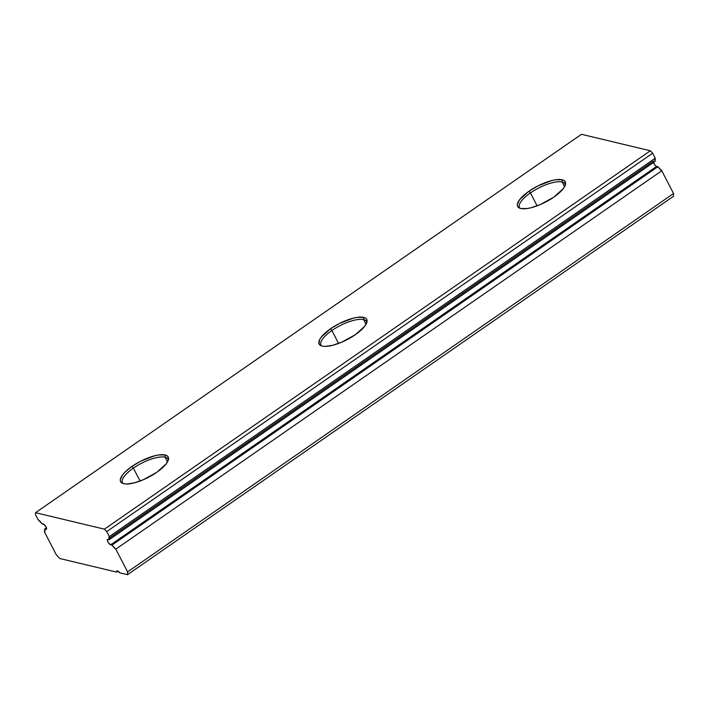 <?xml version="1.0" encoding="UTF-8"?>
<svg xmlns="http://www.w3.org/2000/svg" width="709" height="709" viewBox="0 0 709 709"><rect width="100%" height="100%" fill="white"/><g stroke="black" fill="none" stroke-linecap="round" stroke-linejoin="round"><path stroke-width="1.06" d="M530.429 192.928A25.675 8.561 -27.4 0 0 520.034 208.295A25.675 8.561 152.6 0 1 519.511 207.586A25.675 8.561 152.6 0 1 530.429 192.928L537.121 205.832L530.429 192.928A25.675 8.561 152.6 0 1 562.166 182.009L564.577 186.671L562.166 182.009A25.675 8.561 -27.4 0 0 530.429 192.928L529.065 191.173L530.429 192.928M520.743 208.499A26.8 8.933 152.6 0 1 519.015 207.834A26.8 8.933 152.6 0 1 529.065 191.173L537.945 185.9L551.806 180.547L555.865 179.732L562.184 179.776L564.204 180.627L565.357 182L564.887 186.077L563.283 188.621L553.862 197.102L540.258 204.582L531.121 207.728L527.071 208.543L520.743 208.499L518.722 207.648L517.579 206.275L517.348 204.431L519.644 199.654L529.065 191.173A26.8 8.933 152.6 0 1 562.184 179.776L562.166 182.009A25.675 8.561 152.6 0 1 565.108 183.95A25.675 8.561 152.6 0 1 565.392 184.783A25.675 8.561 -27.4 0 0 562.166 182.009L562.184 179.776A26.8 8.933 152.6 0 1 565.596 183.684A26.8 8.933 152.6 0 1 547.499 201.046A26.8 8.933 152.6 0 1 520.743 208.499M331.909 330.527A25.675 8.561 -27.4 0 0 321.505 345.895A25.675 8.561 152.6 0 1 320.991 345.177A25.675 8.561 152.6 0 1 331.909 330.527L338.601 343.431L331.909 330.527A25.675 8.561 152.6 0 1 363.637 319.599L366.057 324.261L363.637 319.599A25.675 8.561 -27.4 0 0 331.909 330.527L330.545 328.772L331.909 330.527M322.223 346.098A26.8 8.933 152.6 0 1 320.486 345.425A26.8 8.933 152.6 0 1 330.545 328.772L339.416 323.499L353.286 318.146L357.345 317.331L363.664 317.375L365.684 318.226L366.828 319.599L367.058 321.443L364.763 326.22L355.342 334.701L341.738 342.181L332.601 345.318L325.041 346.4L322.223 346.098L320.202 345.239L319.05 343.874L319.52 339.797L321.124 337.254L330.545 328.772A26.8 8.933 152.6 0 1 363.664 317.375L363.637 319.599A25.675 8.561 152.6 0 1 366.58 321.549A25.675 8.561 152.6 0 1 366.863 322.382A25.675 8.561 -27.4 0 0 363.637 319.599L363.664 317.375A26.8 8.933 152.6 0 1 367.076 321.283A26.8 8.933 152.6 0 1 348.97 338.636A26.8 8.933 152.6 0 1 322.223 346.098M133.381 468.126A25.675 8.561 -27.4 0 0 122.985 483.485A25.675 8.561 152.6 0 1 122.462 482.776A25.675 8.561 152.6 0 1 133.381 468.126L140.072 481.03L133.381 468.126A25.675 8.561 152.6 0 1 165.117 457.199L167.528 461.86L165.117 457.199A25.675 8.561 -27.4 0 0 133.381 468.126L132.016 466.371L133.381 468.126M123.694 483.698A26.8 8.933 152.6 0 1 121.966 483.024A26.8 8.933 152.6 0 1 132.016 466.371L140.896 461.098L154.757 455.745L158.816 454.93L165.135 454.974L167.156 455.825L168.308 457.199L168.538 459.042L166.234 463.819L156.813 472.3L143.218 479.771L134.081 482.918L126.512 483.999L123.694 483.698L121.673 482.838L120.53 481.464L120.3 479.63L122.595 474.853L125.032 472.088L132.016 466.371A26.8 8.933 152.6 0 1 165.135 454.974L165.117 457.199A25.675 8.561 152.6 0 1 168.06 459.148A25.675 8.561 152.6 0 1 168.343 459.981A25.675 8.561 -27.4 0 0 165.117 457.199L165.135 454.974A26.8 8.933 152.6 0 1 168.547 458.883A26.8 8.933 152.6 0 1 150.45 476.235A26.8 8.933 152.6 0 1 123.694 483.698M43.169 523.942A3.208 1.09 55.3 0 1 46.05 526.982A3.208 1.09 55.3 0 1 46.395 529.269A3.208 1.09 55.3 0 1 45.961 529.313L46.59 528.879L44.676 529.011A8.153 2.765 55.3 0 1 44.552 532.122L56.339 554.863L44.552 532.122L44.676 529.011L46.422 529.251L46.466 527.983L44.632 524.979L41.884 523.632L43.169 523.942M653.397 162.529A3.208 1.09 -124.7 0 0 656.64 166.393L110.693 544.787L111.978 545.097L657.917 166.704L656.64 166.393L657.917 166.704L111.978 545.097A8.153 2.765 55.3 0 0 115.824 549.156L661.763 170.763L657.917 166.704A8.153 2.765 -124.7 0 0 661.763 170.763L115.824 549.156L127.611 571.897L673.55 193.504L661.763 170.763L673.55 193.504L127.611 571.897L127.496 574.698L673.444 196.304L673.55 193.504L673.444 196.304L127.496 574.698L119.839 572.863A3.855 1.303 55.3 0 0 116.932 570.94L116.941 570.931A3.855 1.303 55.3 0 0 116.746 572.128L118.111 571.188L116.746 572.128L59.795 558.515L56.339 554.863L59.795 558.515L116.746 572.128L116.79 571.099L117.455 570.887L119.839 572.863L127.496 574.698L127.611 571.897L115.824 549.156L111.978 545.097L109.239 543.75L107.821 541.747L107.272 539.948L107.91 539.416L109.195 539.717L109.319 536.607L106.722 531.599L104.418 529.162L650.357 150.769L581.469 134.302L35.521 512.696L581.469 134.302L650.357 150.769L652.661 153.206L650.357 150.769L104.418 529.162L35.521 512.696L104.418 529.162L106.722 531.599L652.661 153.206L106.722 531.599L109.319 536.607L655.258 158.213L652.661 153.206L655.258 158.213L109.319 536.607A8.153 2.765 55.3 0 0 109.195 539.717L655.134 161.324L655.258 158.213A8.153 2.765 -124.7 0 0 655.134 161.324L109.195 539.717L107.91 539.416A3.208 1.09 55.3 0 0 107.476 539.46A3.208 1.09 55.3 0 0 108.096 542.234A3.208 1.09 55.3 0 0 110.693 544.787L656.64 166.393L655.958 166.057M46.413 527.806L44.676 529.011L46.413 527.806M38.047 519.573A8.153 2.765 55.3 0 1 41.884 523.632L38.047 519.573L35.45 514.566L35.521 512.696L35.45 514.566L38.047 519.573M655.178 165.357L653.335 162.352M108.92 538.459L653.414 161.067"/></g></svg>
